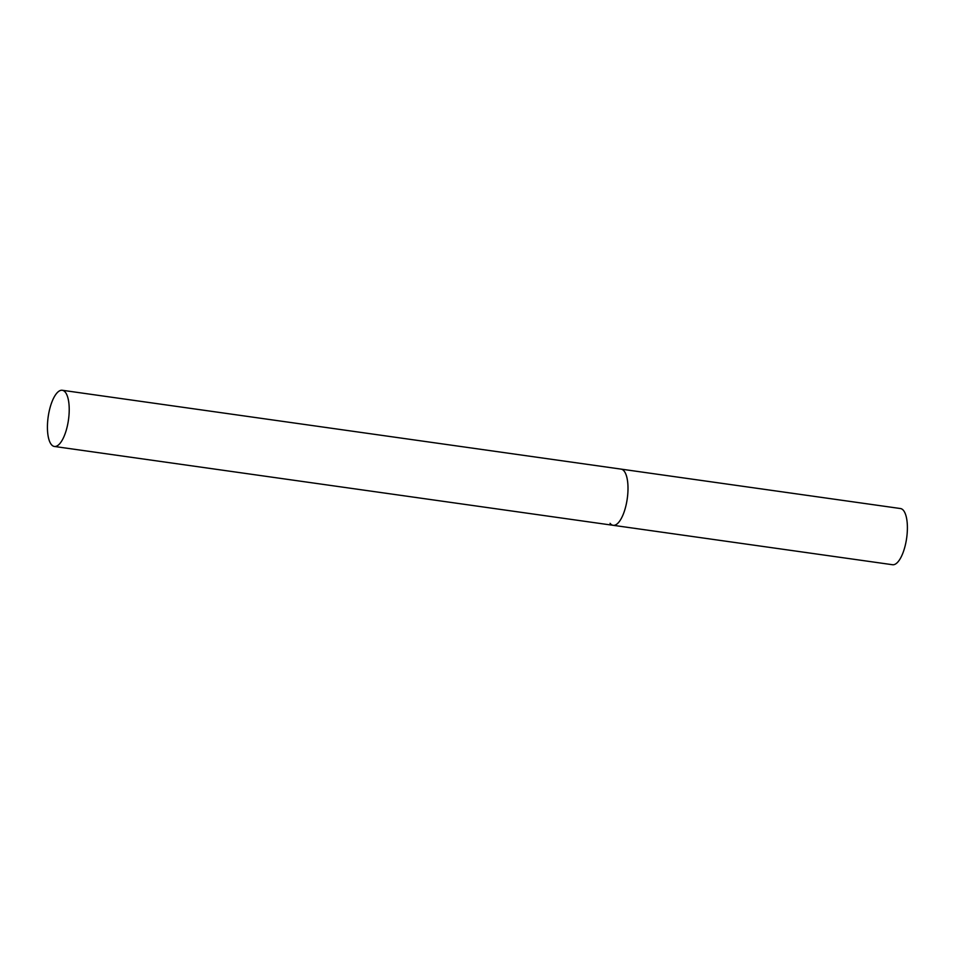 <?xml version="1.0" encoding="UTF-8"?>
<svg xmlns="http://www.w3.org/2000/svg" width="955" height="955" viewBox="0 0 955 955"><rect width="100%" height="100%" fill="white"/><g stroke="black" fill="none" stroke-linecap="round" stroke-linejoin="round"><path stroke-width="1.43" d="M62.29 390.273A28.375 10.266 -82 0 0 49.994 407.904A28.375 10.266 -82 0 0 54.363 446.463A28.375 10.266 -82 0 0 66.647 428.843A28.375 10.266 -82 0 0 62.29 390.273L900.458 508.538A28.375 10.266 98 0 1 903.537 510.519A28.375 10.266 98 0 1 905.865 542.667A28.375 10.266 98 0 1 892.531 564.727L613.134 525.31A28.375 10.266 -82 0 0 625.429 507.678A28.375 10.266 -82 0 0 621.06 469.12A28.375 10.266 98 0 1 624.152 471.102A28.375 10.266 98 0 1 626.48 503.237A28.375 10.266 98 0 1 613.134 525.31A28.375 10.266 98 0 1 610.054 523.316M613.134 525.31L54.363 446.463"/></g></svg>
